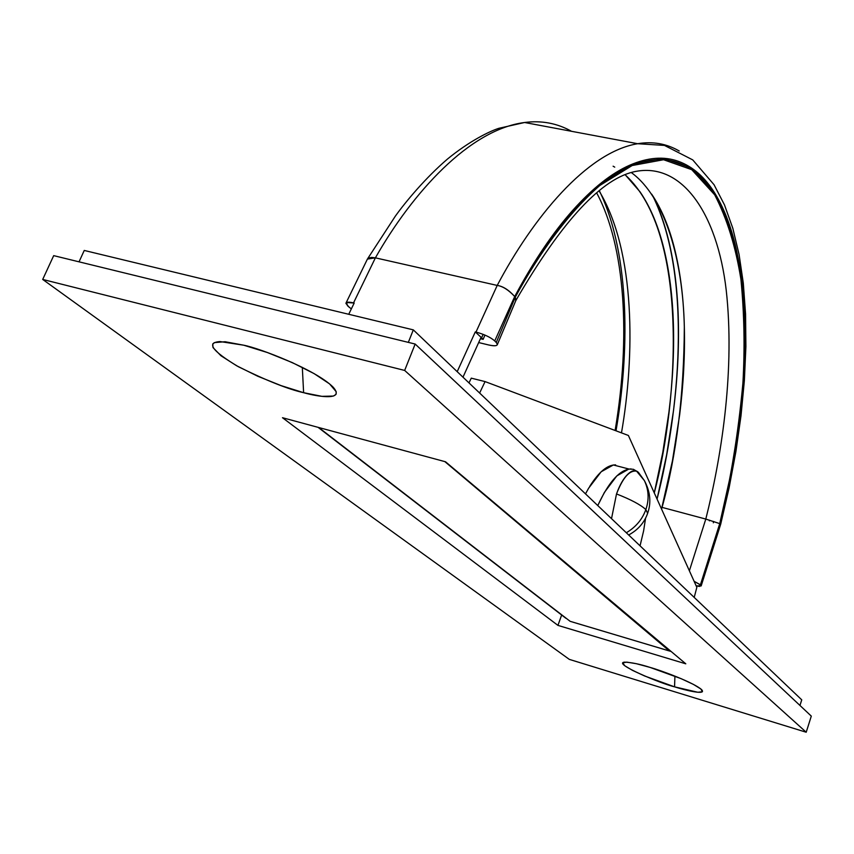 <?xml version="1.0" encoding="UTF-8"?>
<svg xmlns="http://www.w3.org/2000/svg" width="854" height="854" viewBox="0 0 854 854"><rect width="100%" height="100%" fill="white"/><g stroke="black" fill="none" stroke-linecap="round" stroke-linejoin="round"><path stroke-width="1.28" d="M801.746 699.842L413.315 329.868L84.247 250.446L79.038 261.836L84.247 250.446L413.315 329.868L408.329 342.379L413.315 329.868L801.746 699.842L799.963 705.468L801.746 699.842M615.649 464.896C607.514 464.736 598.878 471.899 589.719 486.385M597.779 505.557C608.955 481.496 620.079 469.284 631.138 468.931M597.768 505.557L604.397 492.416L616.823 475.902L628.832 469.049L633.38 469.294L636.572 471.152C629.526 470.052 622.833 477.642 616.513 493.943C630.935 499.579 640.713 504.789 645.848 509.582C649.286 499.547 648.784 489.886 644.364 480.567L638.578 472.572L644.364 480.567C648.784 489.876 649.286 499.547 645.848 509.582C642.336 519.371 635.824 527.099 626.324 532.757C635.835 527.089 642.336 519.371 645.848 509.582L647.642 513.329L645.848 509.582C640.713 504.789 630.935 499.579 616.513 493.943L611.517 518.645L616.513 493.943C619.737 484.944 623.505 478.379 627.829 474.216C632.141 470.106 635.718 469.561 638.578 472.572L640.009 474.589M645.592 518.111L643.628 530.804L640.052 545.834M613.311 464.992L601.163 471.782L588.63 488.2L585.502 493.868M243.742 345.208C259.2 348.09 315.35 369.462 332.953 386.969C345.571 400.804 318.948 397.057 303.618 392.691L302.316 367.337L303.618 392.691L321.947 396.352L333.444 396.053L336.017 394.377L336.22 391.719L329.537 383.873L314.133 373.625L292.271 362.587L267.441 352.553L243.742 345.208L225.082 341.739L214.343 342.614L212.753 343.948L212.998 347.567L220.919 355.723L236.654 365.768L257.759 376.24L281.169 385.645L303.618 392.691C288.321 389.296 266.555 380.628 238.309 366.686C212.027 350.951 205.931 342.571 220.022 341.557L243.742 345.208M674.916 676.112L674.564 686.84C661.017 683.659 612.446 663.441 624.445 662.138C631.384 662.394 639.924 664.145 650.054 667.401L636.305 663.697L626.74 662.117L622.747 662.875L624.818 665.789L632.526 670.39L644.631 675.984L674.564 686.84L697.846 692.274L702.394 691.751L700.878 688.997L693.427 684.396L681.097 678.652L650.054 667.401C661.199 670.465 694.377 682.805 701.689 689.722C706.866 695.476 685.527 690.363 674.564 686.84L674.916 676.112M53.695 255.634L415.161 344.045L811.3 716.111L806.208 732.23L569.319 659.384L42.7 279.439L404.657 370.433L806.208 732.23L569.319 659.384L42.7 279.439L404.657 370.433L806.208 732.23L811.3 716.111L415.161 344.045L404.657 370.433L415.161 344.045L53.695 255.634L42.7 279.439L53.695 255.634M282.482 417.713L557.94 625.384L685.794 663.814L445.532 461.79L282.482 417.713L557.94 625.384L685.794 663.814L445.532 461.79L282.482 417.713M561.654 615.019L557.94 625.384L561.654 615.019M669.355 650.961L572.223 621.936L668.447 650.705M669.419 650.983L444.838 461.598L671.116 651.474L573.301 622.278M497.338 344.408C497.049 346.019 494.146 346.201 488.637 344.963L478.678 342.561L488.637 344.963C496.206 346.532 498.747 345.71 496.249 342.497L515.314 297.117C533.963 262.263 553.178 233.729 572.97 211.525C592.697 189.492 611.603 174.515 629.676 166.583C647.684 158.759 663.91 157.478 678.343 162.762C692.733 168.067 704.849 178.753 714.681 194.808C724.491 210.842 731.867 230.868 736.821 254.887C741.763 278.852 744.336 305.465 744.528 334.725C744.72 363.943 742.702 394.58 738.454 426.637L730.608 474.909L719.73 523.619L700.419 584.798L694.121 581.307L700.707 585.086L721.865 516.745L731.035 474.877L738.913 426.402C743.183 394.217 745.211 363.452 745.019 334.117C744.827 304.739 742.254 278.009 737.29 253.937C732.316 229.811 724.907 209.7 715.054 193.591C705.18 177.451 693.01 166.711 678.556 161.385C664.049 156.079 647.748 157.36 629.654 165.238C611.485 173.213 592.484 188.275 572.66 210.447C552.762 232.779 533.451 261.484 514.706 296.541L494.733 340.938C490.57 337.287 484.325 334.341 475.988 332.078L475.294 331.918L457.2 371.661L475.294 331.918L481.603 337.8L480.909 337.629L462.985 377.18L480.909 337.629M701.166 585.94L720.68 524.239L720.114 523.78L700.707 585.086L699.896 586.399L697.899 586.239M351.325 308.934L347.429 305.679L346.607 302.487L354.186 303.042L353.535 302.892L375.397 257.844L497.209 285.428C532.789 217.983 586.933 152.033 637.682 143.718C652.68 141.198 666.526 143.632 679.218 150.998C666.526 143.632 652.68 141.198 637.682 143.718C586.933 152.033 532.789 217.983 497.209 285.428L475.988 332.078C484.325 334.341 490.57 337.287 494.733 340.938L496.249 342.497L515.314 297.117L515.688 300.832M651.666 194.146C661.903 209.358 669.739 228.402 675.183 251.247C680.617 274.059 683.67 299.412 684.342 327.306C685.025 355.157 683.456 384.375 679.645 414.937L672.408 460.968L661.54 509.037L662.074 507.383L705.799 519.072L689.381 570.782L705.799 519.072L662.074 507.383C676.549 455.086 683.969 394.868 684.332 326.73C682.858 261.068 665.618 197.84 631.533 172.721M636.262 171.323C685.111 162.42 719.911 219.606 726.978 297.576C734.237 375.76 721.086 458.427 705.799 519.072L719.73 523.619L705.799 519.072C721.086 458.427 734.237 375.76 726.978 297.576C719.911 219.606 685.111 162.42 636.262 171.323C602.518 177.29 562.38 220.353 515.848 300.512M480.428 338.707L483.14 339.358L484.944 335.078L483.14 339.358L481.603 337.8L483.161 334.352L481.603 337.8M709.567 520.182L709.396 520.855M694.494 582.14L694.686 581.542L694.494 582.14M714.136 192.129L717.808 200.167M367.412 259.082L375.397 257.844C412.311 192.833 469.465 129.552 524.602 122.496C541.457 120.286 557.107 123.222 571.539 131.302C557.107 123.222 541.457 120.286 524.602 122.496C469.465 129.552 412.311 192.833 375.397 257.844L497.209 285.428C502.974 286.239 508.803 289.944 514.706 296.541C538.308 253.051 567.366 212.55 599.593 184.283L632.099 164.192L663.654 158.332L691.975 168.291L715.033 193.548C727.352 217.215 736.137 245.514 741.4 278.436C744.741 312.639 745.403 347.375 743.396 382.635C738.55 435.07 730.789 482.115 720.114 523.78L720.68 524.217M348.731 314.283L354.186 303.042L348.731 314.283M621.477 432.871C634.842 356.63 635.76 251.674 599.284 191.232C635.76 251.674 634.842 356.63 621.477 432.871M625.448 175.081C689.381 233.772 678.524 401.7 654.281 492.907L662.779 452.481L668.906 412.301C672.674 381.791 674.18 352.638 673.411 324.83C672.653 296.989 669.493 271.679 663.942 248.888C658.381 226.064 650.417 207.052 640.041 191.84L625.47 175.07M346.073 302.903L367.391 259.125L368.586 258.004L371.725 257.406L375.397 257.844L353.535 302.892C348.667 301.804 346.126 301.974 345.934 303.416L349.137 307.248M599.508 191.05C631.223 256.542 628.971 356.577 616.001 430.811M701.166 585.791L696.191 585.908M713.325 522.808L713.666 521.463M494.733 340.938L514.706 296.541C508.578 289.954 502.75 286.25 497.209 285.428L475.988 332.078M700.419 584.798L719.73 523.619C730.362 482.115 738.091 435.273 742.916 383.062C744.912 347.952 744.25 313.375 740.92 279.322C735.678 246.55 726.935 218.378 714.681 194.808L691.74 169.668L663.569 159.73L632.163 165.527L599.818 185.478C567.739 213.575 538.81 253.851 515.314 297.117L515.88 300.437L497.241 344.845M661.818 508.183L661.071 507.981L661.818 508.183M652.627 195.577C693.544 278.735 678.354 416.421 657.057 499.078L666.654 454.744L673.496 410.689C677.457 379.037 679.069 348.752 678.343 319.834C677.617 290.872 674.414 264.505 668.714 240.721C664.625 223.737 659.288 208.718 652.691 195.683M613.108 166.199L614.741 167.138M318.723 427.512L570.141 621.317L572.223 621.936L570.141 621.317L318.723 427.512M565.839 618.243L318.094 427.342M468.995 382.902L471.269 378.151L485.072 381.589L479.628 393.032L485.072 381.589L471.269 378.151L468.995 382.902M628.384 435.465L485.072 381.589L628.384 435.465L696.843 587.36L628.384 435.465M694.206 597.416L696.843 587.36L694.206 597.416M613.407 464.982L628.928 469.027M628.661 534.978C637.949 529.96 644.279 522.744 647.642 513.329C651.41 502.579 650.31 491.658 644.364 480.567L636.572 471.152M720.701 524.185L729.113 487.794L735.913 451.52L741.016 415.663L744.368 380.574L745.905 346.575L745.563 314.005L743.311 283.197L739.084 254.524L732.828 228.317L724.502 204.939L714.04 184.71L692.733 159.89L664.465 145.415L637.682 143.718L524.602 122.496L498.768 128.335C489.737 131.206 469.433 141.027 447.475 159.047C425.74 177.675 405.96 201.352 395.327 216.169L367.562 258.837M615.115 430.469C630.85 337.202 625.352 246.411 596.829 193.196"/></g></svg>

